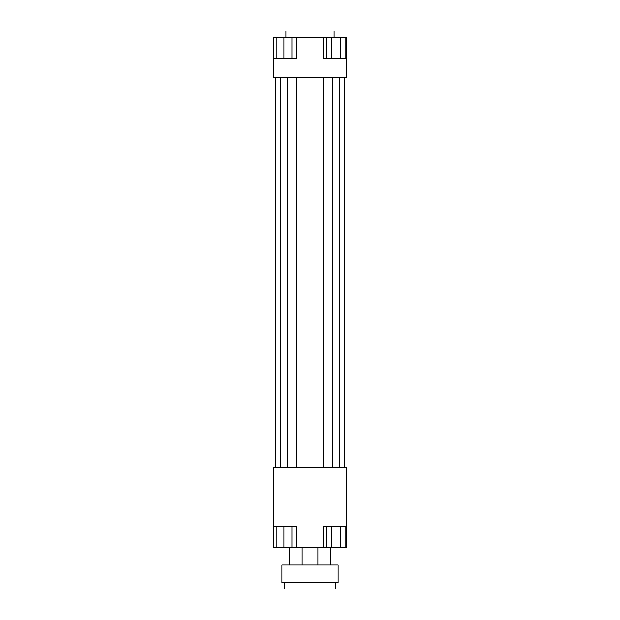 <?xml version="1.0" encoding="UTF-8"?>
<svg xmlns="http://www.w3.org/2000/svg" width="620" height="620" viewBox="0 0 620 620"><rect width="100%" height="100%" fill="white"/><g stroke="black" fill="none" stroke-linecap="round" stroke-linejoin="round"><path stroke-width="0.93" d="M273.226 526.644L278.985 526.644L278.985 467.488L273.226 467.488L273.226 547.429L276.024 547.429L276.024 526.644M278.985 526.644L296.406 526.644L296.406 547.429L323.594 547.429L323.594 526.644L346.774 526.644L346.774 467.488L341.015 467.488L341.015 526.644M341.015 467.488L278.985 467.488M346.774 526.644L346.774 547.429L345.216 547.429L345.216 526.644M323.594 547.429L326.748 547.429L326.748 526.644M292.012 526.644L292.012 547.429L296.406 547.429M346.774 58.179L341.015 58.179L341.015 77.368L346.774 77.368L346.774 37.394L345.216 37.394L345.216 58.179M341.015 58.179L323.594 58.179L323.594 37.394L296.406 37.394L296.406 58.179L273.226 58.179L273.226 77.368L278.985 77.368L278.985 58.179M278.985 77.368L341.015 77.368M273.226 58.179L273.226 37.394L276.024 37.394L276.024 58.179M296.406 37.394L292.012 37.394L292.012 58.179M276.024 37.394L292.012 37.394M284.022 37.394L284.022 58.179M340.597 58.179L340.597 37.394L323.594 37.394M331.367 37.394L331.367 58.179M326.748 37.394L326.748 58.179M340.597 37.394L345.216 37.394M292.012 547.429L284.022 547.429L284.022 526.644M284.022 547.429L276.024 547.429M345.216 547.429L331.367 547.429L331.367 526.644M340.597 547.429L340.597 526.644M331.367 547.429L326.748 547.429M333.986 37.394L333.986 31L286.014 31L286.014 37.394M296.313 77.368L296.313 467.488M310 77.368L310 467.488M287.665 77.368L287.665 467.488M280.341 77.368L280.341 467.488M275.226 77.368L275.226 467.488M344.774 77.368L344.774 467.488M339.659 77.368L339.659 467.488M332.336 77.368L332.336 467.488M323.687 77.368L323.687 467.488M284.417 582.606L284.417 589L335.583 589L335.583 582.606M282.022 582.606L337.978 582.606L337.978 565.014L282.022 565.014L282.022 582.606M302.002 547.429L302.002 565.014M330.786 547.429L330.786 565.014M289.214 547.429L289.214 565.014M317.998 547.429L317.998 565.014"/></g></svg>
